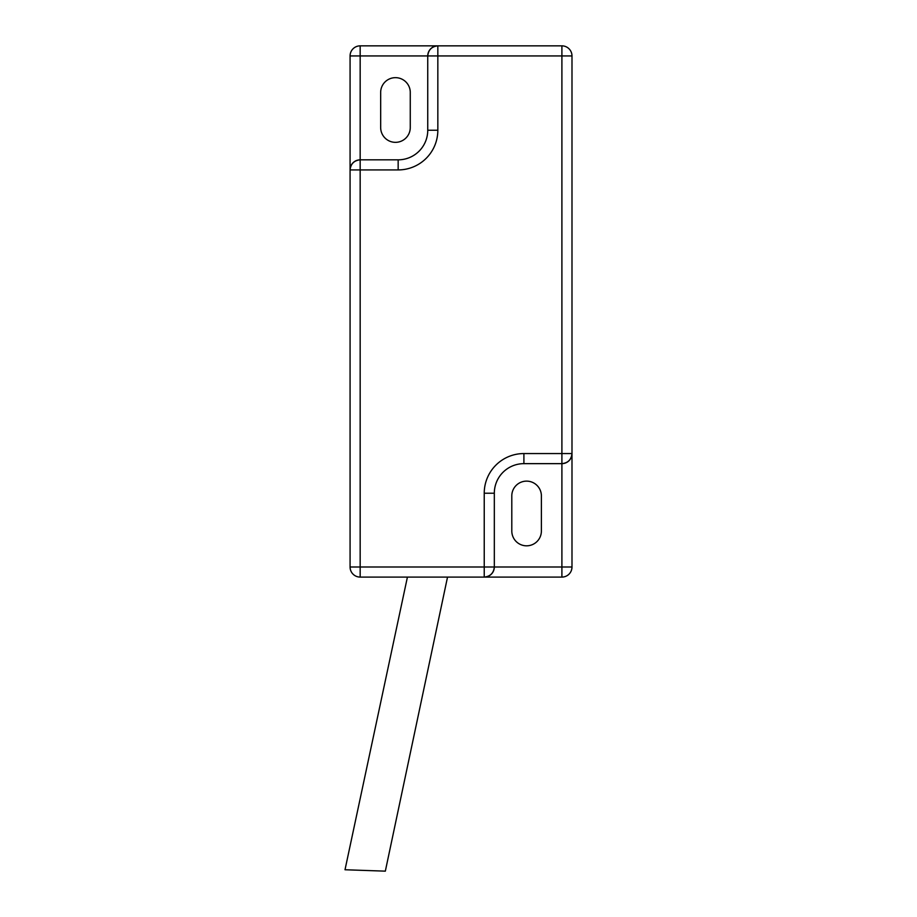 <?xml version="1.0" encoding="UTF-8"?>
<svg xmlns="http://www.w3.org/2000/svg" width="917" height="917" viewBox="0 0 917 917"><rect width="100%" height="100%" fill="white"/><g stroke="black" fill="none" stroke-linecap="round" stroke-linejoin="round"><path stroke-width="1.38" d="M398.161 169.92L360.163 169.92L360.163 159.833A10.087 10.087 0 0 0 350.076 169.92L350.076 55.937A10.087 10.087 0 0 1 360.163 45.85L561.903 45.85A10.087 10.087 0 0 1 571.99 55.937L571.99 567.004L561.903 567.004L561.903 463.647L523.905 463.647A29.585 29.585 0 0 0 494.32 493.231L494.32 567.004L484.233 567.004L484.233 493.231A39.672 39.672 0 0 1 523.905 453.56L561.903 453.56L561.903 55.937L437.833 55.937L437.833 130.237A39.672 39.672 0 0 1 398.161 169.92L398.161 159.833A29.585 29.585 0 0 0 427.746 130.237L427.746 55.937C428.388 49.85 431.747 46.492 437.833 45.85A10.087 10.087 0 0 0 427.746 55.937L350.076 55.937M360.163 45.85L360.163 159.833C354.077 160.475 350.718 163.834 350.076 169.92L350.076 567.004A10.087 10.087 0 0 0 360.163 577.091L360.163 567.004L484.233 567.004L484.233 577.091L360.163 577.091M360.163 159.833L398.161 159.833M380.67 91.918A14.81 14.81 0 0 1 395.468 77.658A14.81 14.81 0 0 1 410.266 91.918L410.266 127.555A14.798 14.798 0 0 1 395.468 142.341A14.798 14.798 0 0 1 380.67 127.555L380.67 91.918M437.833 130.237L427.746 130.237L427.746 55.937L437.833 55.937L437.833 45.85M541.385 531.023A14.798 14.798 0 0 1 526.599 545.821A14.798 14.798 0 0 1 511.801 531.023L511.801 495.386A14.81 14.81 0 0 1 526.599 481.127A14.81 14.81 0 0 1 541.385 495.386L541.385 531.023M561.903 577.091L484.233 577.091A10.087 10.087 0 0 0 494.32 567.004L561.903 567.004L561.903 577.091A10.087 10.087 0 0 0 571.99 567.004A10.087 10.087 0 0 1 561.903 577.091M561.903 463.647A10.087 10.087 0 0 0 571.99 453.56C571.348 459.646 567.978 463.005 561.903 463.647L561.903 453.56L571.99 453.56M484.233 577.091C490.308 576.449 493.678 573.079 494.32 567.004M407.423 577.091L345.01 869.752L385.335 871.15L447.53 577.091M350.076 567.004L360.163 567.004L360.163 169.92L350.076 169.92M494.32 493.231L484.233 493.231M561.903 55.937L561.903 45.85A10.087 10.087 0 0 1 571.99 55.937L561.903 55.937M523.905 463.647L523.905 453.56"/></g></svg>
